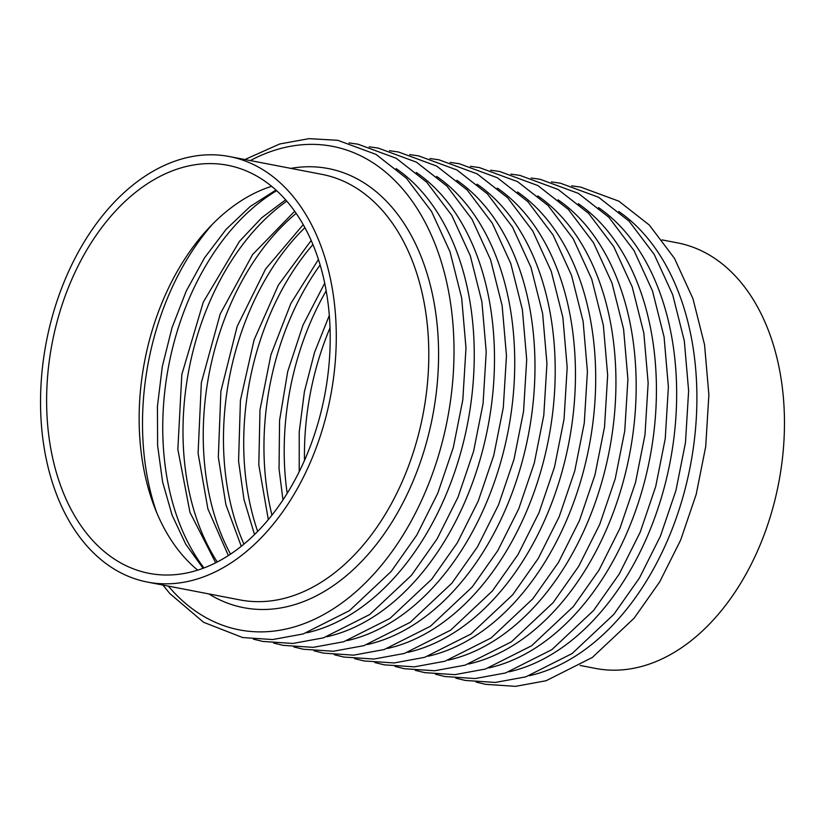 <?xml version="1.0" encoding="UTF-8"?>
<svg xmlns="http://www.w3.org/2000/svg" width="825" height="825" viewBox="0 0 825 825"><rect width="100%" height="100%" fill="white"/><g stroke="black" fill="none" stroke-linecap="round" stroke-linejoin="round"><path stroke-width="1.24" d="M662.093 239.91L677.583 242.89A216.686 144.695 100.9 0 1 783.75 402.301A216.686 144.695 100.9 0 1 595.598 668.436L580.109 665.445M271.642 186.316A207.787 138.744 -79.1 0 0 144.695 360.886A207.787 138.744 -79.1 0 0 197.701 570.127M329.515 318.141A207.787 138.744 100.9 0 1 149.098 573.344A207.787 138.744 100.9 0 1 52.171 343.066A207.787 138.744 100.9 0 1 227.721 165.278A207.787 138.744 100.9 0 1 329.515 318.141M41.25 422.668A216.686 144.695 -79.1 0 0 147.417 582.079A216.686 144.695 -79.1 0 0 335.569 315.954A216.686 144.695 -79.1 0 0 229.402 156.544A216.686 144.695 -79.1 0 0 41.25 422.668M229.402 156.544L321.925 174.364A216.686 144.695 100.9 0 1 423.008 414.511A216.686 144.695 100.9 0 1 239.941 599.909L147.417 582.079M618.771 211.499A246.211 164.412 100.9 0 1 690.319 466.012A246.211 164.412 100.9 0 1 529.341 675.727M598.538 207.601A246.211 164.412 100.9 0 1 670.086 462.113A246.211 164.412 100.9 0 1 509.097 671.818M578.294 203.703A246.211 164.412 100.9 0 1 649.842 458.215A246.211 164.412 100.9 0 1 488.854 667.92M558.051 199.805A246.211 164.412 100.9 0 1 629.599 454.317A246.211 164.412 100.9 0 1 468.61 664.022M304.487 460.433A223.606 149.315 100.9 0 1 330.031 327.845M537.807 195.907A246.211 164.412 100.9 0 1 609.366 450.409A246.211 164.412 100.9 0 1 448.377 660.124M287.183 493.34A223.606 149.315 100.9 0 1 284.934 472.23A223.606 149.315 100.9 0 1 326.195 290.854M517.574 191.998A246.211 164.412 100.9 0 1 589.122 446.511A246.211 164.412 100.9 0 1 428.134 656.226M271.951 515.12A223.606 149.315 100.9 0 1 264.691 468.332A223.606 149.315 100.9 0 1 320.141 264.969M497.331 188.1A246.211 164.412 100.9 0 1 568.879 442.613A246.211 164.412 100.9 0 1 407.89 652.327M257.668 531.413A223.606 149.315 100.9 0 1 244.447 464.434A223.606 149.315 100.9 0 1 312.933 244.54M477.087 184.202A246.211 164.412 100.9 0 1 548.635 438.714A246.211 164.412 100.9 0 1 387.647 648.429M243.932 544.108A223.606 149.315 100.9 0 1 224.204 460.525A223.606 149.315 100.9 0 1 304.899 227.648M456.854 180.304A246.211 164.412 100.9 0 1 528.402 434.816A246.211 164.412 100.9 0 1 367.414 644.521M230.526 554.132A223.606 149.315 100.9 0 1 203.971 456.627A223.606 149.315 100.9 0 1 296.175 213.366M436.611 176.406A246.211 164.412 100.9 0 1 508.159 430.918A246.211 164.412 100.9 0 1 347.17 640.623M217.264 561.99A223.606 149.315 100.9 0 1 183.727 452.729A223.606 149.315 100.9 0 1 286.791 201.145M416.367 172.507A246.211 164.412 100.9 0 1 487.915 427.01A246.211 164.412 100.9 0 1 326.927 636.725M203.971 567.951A223.606 149.315 100.9 0 1 163.484 448.831A223.606 149.315 100.9 0 1 276.664 190.668M396.124 168.599A246.211 164.412 100.9 0 1 467.672 423.112A246.211 164.412 100.9 0 1 306.683 632.827M156.698 512.603A223.606 149.315 100.9 0 1 143.241 444.933A223.606 149.315 100.9 0 1 212.211 224.493M290.792 168.372A223.606 149.315 100.9 0 1 432.609 416.357A223.606 149.315 100.9 0 1 208.797 593.907M250.326 160.576A246.211 164.412 100.9 0 1 447.439 419.213A246.211 164.412 100.9 0 1 168.341 586.111M476.015 682.048L485.502 684.337L515.573 686.348L546.098 680.738L592.34 657.453L634.085 618.245L659.711 581.831L680.666 540.035L696.187 494.381L705.715 446.562L708.871 394.793L704.56 344.778L692.938 298.64L674.448 258.318L649.337 225.07L618.843 201.166L580.656 187.1L571.632 185.821M455.782 678.15L465.269 680.439L495.34 682.45L525.855 676.84L572.096 653.555L613.841 614.347L639.468 577.933L660.423 536.126L675.943 490.473L685.472 442.664L688.627 390.895L684.317 340.88L672.695 294.731L654.204 254.42L629.093 221.172L598.599 197.257L560.412 183.202L551.389 181.912M435.538 674.252L445.026 676.541L475.097 678.552L505.622 672.942L551.853 649.657L593.608 610.438L619.235 574.035L640.179 532.228L655.7 486.575L665.228 438.756L668.384 386.997L664.084 336.982L652.462 290.833L633.971 250.511L608.85 217.274L578.366 193.359L540.169 179.293L531.145 178.014M415.295 670.354L424.782 672.643L454.853 674.654L485.378 669.044L531.62 645.758L573.365 606.54L598.991 570.137L619.946 528.33L635.467 482.677L644.985 434.858L648.151 383.089L643.84 333.073L632.218 286.935L613.728 246.613L588.607 213.366L558.123 189.461L519.925 175.395L510.902 174.116M324.885 394.329L324.411 396.794M395.051 666.456L404.539 668.745L434.61 670.756L465.135 665.146L511.376 641.85L553.121 602.642L578.748 566.239L599.703 524.432L615.223 478.778L624.752 430.959L627.908 379.191L623.597 329.175L611.975 283.037L593.484 242.715L568.373 209.468L537.879 185.563L499.692 171.497L490.669 170.218M329.319 315.428L314.552 352.358L304.404 391.658L299.228 431.908L299.217 471.683M374.818 662.558L384.306 664.847L414.377 666.847L444.892 661.238L491.133 637.952L532.878 598.744L558.515 562.33L579.459 520.534L594.98 474.88L604.508 427.061L607.664 375.293L603.353 325.277L591.731 279.139L573.251 238.817L548.13 205.569L517.636 181.665L479.449 167.599L470.425 166.32M324.72 283.192L303.043 324.998L287.708 371.559L279.572 420.389L279.046 468.92L282.965 499.909M354.575 658.649L364.062 660.949L394.133 662.949L424.658 657.339L470.889 634.054L512.645 594.846L538.271 558.432L559.216 516.636L574.736 470.982L584.265 423.163L587.421 371.394L583.12 321.379L571.498 275.241L553.008 234.919L527.887 201.671L497.403 177.767L459.205 163.701L450.182 162.422M318.44 259.473L290.885 303.445L270.93 354.74L259.988 409.85L258.813 465.022L268.321 519.595M334.331 654.751L343.819 657.04L373.89 659.051L404.415 653.441L450.656 630.156L492.401 590.947L518.028 554.534L538.983 512.737L554.503 467.084L564.032 419.265L567.188 367.496L562.877 317.481L551.255 271.343L532.764 231.021L507.653 197.773L477.159 173.869L438.962 159.803L429.938 158.513M311.18 240.457L278.345 285.161L254.069 339.941L240.426 400.269L238.569 461.123L243.994 499.579L254.523 534.559M314.088 650.853L323.586 653.142L353.657 655.153L384.172 649.543L430.413 626.257L472.158 587.049L497.784 550.636L518.739 508.829L534.26 463.176L543.788 415.367L546.944 363.598L542.633 313.582L531.011 267.434L512.521 227.112L487.41 193.875L456.916 169.96L418.729 155.904L409.705 154.615M303.229 224.637L265.567 269.043L237.157 326.452L220.883 391.277L218.326 457.215L225.906 504.725L241.261 546.284M293.855 646.955L303.342 649.244L333.413 651.255L363.928 645.645L410.169 622.359L451.914 583.141L477.551 546.738L498.496 504.931L514.016 459.278L523.545 411.458L526.701 359.69L522.39 309.684L510.778 263.536L492.288 223.214L467.167 189.967L436.673 166.062L398.485 151.996L389.462 150.717M294.69 211.241L252.605 254.554L220.223 313.923L201.341 382.718L198.083 453.317L207.9 508.912L228.36 555.555M273.611 643.057L283.099 645.346L313.17 647.357L343.695 641.747L389.926 618.451L431.681 579.243L457.308 542.84L478.252 501.033L493.773 455.379L503.302 407.56L506.468 355.792L502.157 305.776L490.535 259.638L472.044 219.316L446.923 186.068L416.439 162.164L378.242 148.098L369.218 146.819M285.615 199.805L261.659 217.81L239.456 241.374L203.27 302.146L181.82 374.498L177.849 449.419L189.967 512.335L215.676 562.794M253.368 639.158L262.855 641.448L292.927 643.448L323.452 637.849L369.693 614.553L411.438 575.345L437.064 538.942L458.019 497.135L473.54 451.481L483.068 403.662L486.224 351.893L481.913 301.878L470.291 255.74L451.801 215.418L426.69 182.17L396.196 158.266L358.009 144.2L348.975 142.921M275.963 190.039L250.233 206.477L226.112 229.34L204.517 257.864L186.264 291.029L172.023 327.7L162.298 366.578L157.441 406.312L157.606 445.521L162.566 481.81L172.074 515.089L185.759 544.232L203.084 568.281M162.907 585.069L169.826 593.557L203.569 622.277L242.622 637.55L272.693 639.55L303.208 633.94L349.449 610.655L391.194 571.447L416.821 535.033L437.776 493.237L453.296 447.583L462.825 399.764L465.981 347.995L461.67 297.98L450.048 251.842L431.558 211.52L406.447 178.272L375.952 154.368L337.765 140.302L308.952 138.652L279.747 143.973L244.891 159.524"/></g></svg>

